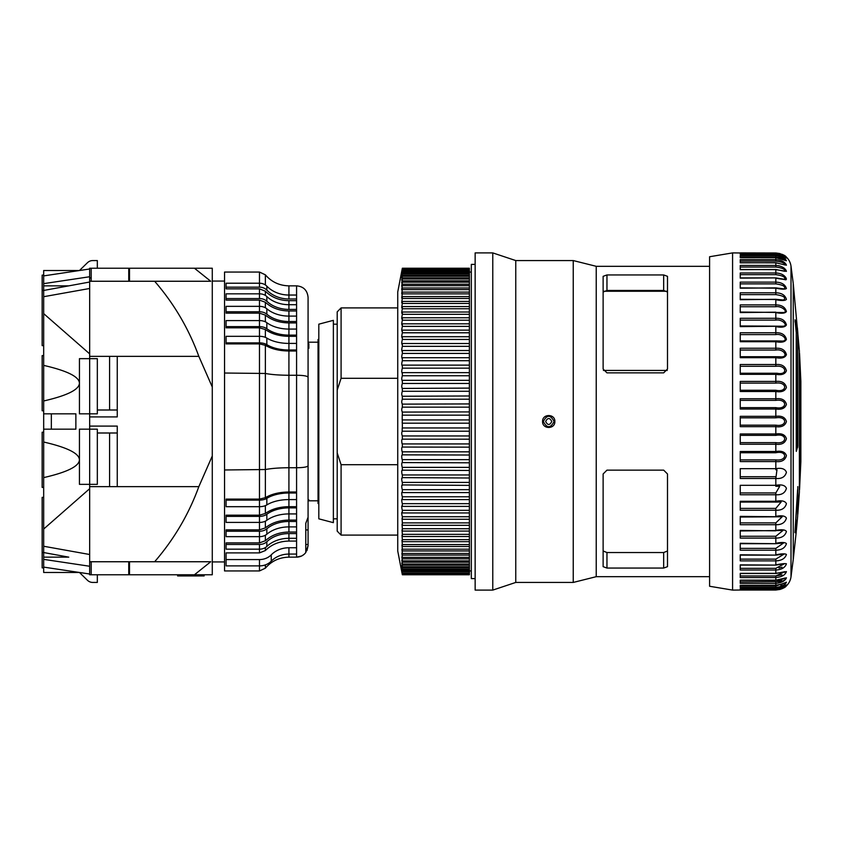 <?xml version="1.0" encoding="UTF-8"?>
<svg xmlns="http://www.w3.org/2000/svg" width="843" height="843" viewBox="0 0 843 843"><rect width="100%" height="100%" fill="white"/><g stroke="black" fill="none" stroke-linecap="round" stroke-linejoin="round"><path stroke-width="1.26" d="M265.366 284.955L265.366 274.818L259.475 272.057L224.544 272.057L224.544 570.943L259.475 570.943L259.475 565.895A15.332 13.14 0 0 0 271.256 561.164A22.993 19.705 180 0 1 288.917 554.072L296.578 554.072L296.578 557.149L301.531 556.022M306.968 550.584L308.074 545.653L305.777 552.544L305.777 523.334L308.074 517.202L308.074 297.347C307.337 290.287 303.501 286.451 296.578 285.851L288.917 285.851L288.917 295.039L296.578 295.039L296.578 300.677L288.917 300.677C279.454 300.529 271.604 297.368 265.366 291.214L259.475 288.854L226.082 288.854L226.082 283.216L259.475 283.216A9.579 8.209 0 0 1 266.841 286.177A28.736 24.637 180 0 0 288.917 295.039L288.917 298.991L296.578 298.991M305.777 523.334L305.777 529.931L308.074 529.931L308.074 489.13M308.074 545.653L308.074 544.483L305.777 544.483L305.777 552.544C303.459 555.516 300.393 557.044 296.578 557.149L288.917 557.149C279.37 557.36 271.52 561.038 265.366 568.182L259.475 570.943M226.082 559.573L259.475 559.573L259.475 565.895L226.082 565.895L226.082 552.903L259.475 552.903L265.366 550.542L265.366 547.571M259.475 552.903L259.475 549.172L226.082 549.172L226.082 542.903L259.475 542.903L265.366 540.732L265.366 535.221M259.475 542.903L259.475 536.654L226.082 536.654L226.082 529.847L259.475 529.847L265.366 527.897L265.366 521.174M259.475 529.847L259.475 522.418L226.082 522.418L226.082 515.178L259.475 515.178L265.366 513.471L265.366 505.642M259.475 515.178L259.475 506.685L226.082 506.685L226.082 499.109L259.475 499.109L265.366 497.686L265.366 469.53L224.544 469.972M265.366 345.314L259.475 343.891L226.082 343.891L226.082 342.88L259.475 342.88A9.579 4.932 0 0 1 266.841 344.661A28.736 14.805 180 0 0 288.917 349.993L296.578 349.993L296.578 351.004L288.917 351.004C279.454 350.909 271.604 349.013 265.366 345.314L265.366 373.47C271.52 374.619 279.37 375.219 288.917 375.261L296.578 375.261L296.578 467.739L288.917 467.739C279.37 467.781 271.52 468.381 265.366 469.53L265.366 373.47L224.544 373.027M259.475 327.822L226.082 327.822L226.082 320.582L259.475 320.582A9.579 5.901 0 0 1 266.841 322.7A28.736 17.692 180 0 0 288.917 329.076L296.578 329.076L296.578 336.325L288.917 336.325C279.454 336.209 271.604 333.944 265.366 329.529L259.475 327.822L259.475 336.315A9.579 4.932 0 0 1 266.841 338.085A28.736 14.805 180 0 0 288.917 343.417L296.578 343.417L296.578 349.993M259.475 313.153L226.082 313.153L226.082 306.346L259.475 306.346A9.579 6.776 0 0 1 266.841 308.78A28.736 20.316 180 0 0 288.917 316.104L296.578 316.104L296.578 322.911L288.917 322.911C279.454 322.785 271.604 320.182 265.366 315.103L259.475 313.153L259.475 326.62A9.579 5.901 0 0 1 266.841 328.738A28.736 17.692 180 0 0 288.917 335.114L296.578 335.114M259.475 300.097L226.082 300.097L226.082 293.828L259.475 293.828A9.579 7.545 0 0 1 266.841 296.546A28.736 22.645 180 0 0 288.917 304.702L296.578 304.702L296.578 310.972L288.917 310.972C279.454 310.835 271.604 307.927 265.366 302.268L259.475 300.097L259.475 311.762A9.579 6.776 0 0 1 266.841 314.207A28.736 20.316 180 0 0 288.917 321.52L296.578 321.52M301.931 555.822L303.954 554.473M296.578 351.004L296.578 375.261C303.427 375.325 307.263 375.978 308.074 377.211M226.082 500.12L259.475 500.12A9.579 4.932 0 0 0 266.841 498.339A28.736 14.805 180 0 1 288.917 493.007L296.578 493.007L296.578 467.739C303.501 467.644 307.337 467.001 308.074 465.789M296.578 491.996L288.917 491.996C279.454 492.091 271.604 493.987 265.366 497.686M259.475 500.12L259.475 506.685A9.579 4.932 0 0 0 266.841 504.915A28.736 14.805 180 0 1 288.917 499.583L296.578 499.583L296.578 506.675L288.917 506.675C279.454 506.791 271.604 509.056 265.366 513.471M226.082 516.38L259.475 516.38A9.579 5.901 0 0 0 266.841 514.262A28.736 17.692 180 0 1 288.917 507.886L296.578 507.886L296.578 506.675M259.475 516.38L259.475 522.418A9.579 5.901 0 0 0 266.841 520.3A28.736 17.692 180 0 1 288.917 513.924L296.578 513.924L296.578 520.089L288.917 520.089C279.454 520.215 271.604 522.818 265.366 527.897M226.082 531.238L259.475 531.238A9.579 6.776 0 0 0 266.841 528.793A28.736 20.316 180 0 1 288.917 521.48L296.578 521.48L296.578 520.089M259.475 531.238L259.475 536.654A9.579 6.776 0 0 0 266.841 534.22A28.736 20.316 180 0 1 288.917 526.896L296.578 526.896L296.578 532.028L288.917 532.028C279.454 532.165 271.604 535.073 265.366 540.732M226.082 544.452L259.475 544.452A9.579 7.545 0 0 0 266.841 541.733A28.736 22.645 180 0 1 288.917 533.577L296.578 533.577L296.578 532.028M259.475 544.452L259.475 549.172A9.579 7.545 0 0 0 266.841 546.454A28.736 22.645 180 0 1 288.917 538.298L296.578 538.298L296.578 541.069L288.917 541.069C279.454 541.227 271.604 544.378 265.366 550.542M259.475 559.573A15.332 13.14 0 0 0 271.256 554.842A22.993 19.705 180 0 1 288.917 547.75L296.578 547.75L296.578 541.069M226.082 287.168L259.475 287.168A9.579 8.209 0 0 1 266.841 290.118A28.736 24.637 180 0 0 288.917 298.991M226.082 298.548L259.475 298.548A9.579 7.545 0 0 1 266.841 301.267A28.736 22.645 180 0 0 288.917 309.423L296.578 309.423M226.082 311.762L259.475 311.762M226.082 326.62L259.475 326.62M226.082 342.88L226.082 336.315L259.475 336.315L259.475 342.88M296.578 547.75L296.578 554.072M296.578 533.577L296.578 538.298M296.578 521.48L296.578 526.896M296.578 507.886L296.578 513.924M296.578 493.007L296.578 499.583M265.366 274.818C271.52 281.962 279.37 285.64 288.917 285.851M308.074 544.483L308.074 529.931M42.15 567.876L43.678 567.876L42.15 567.876L42.15 497.37L43.678 497.37M42.15 552.544L43.678 552.544L43.678 572.471L79.442 572.471L87.43 580.258A7.661 7.661 0 0 0 92.783 582.439L97.324 582.439L97.324 574.768M43.678 345.63L42.15 345.63L42.15 290.456L43.678 290.456L43.678 413.839L75.87 413.839L75.87 429.161L43.678 429.161L43.678 413.839M42.15 290.456L42.15 275.124L43.678 275.124M43.678 487.412L42.15 487.412L42.15 432.227L43.678 432.227M212.278 455.989L198.832 486.643C188.811 514.198 174.079 539.235 154.648 561.744L210.739 561.744L194.448 574.768L212.278 574.768L212.278 268.232L97.324 268.232L97.324 260.561L92.783 260.561A7.661 7.661 0 0 0 87.43 262.742L79.442 270.529L43.678 270.529L43.678 290.456L89.664 282.026L43.678 290.456M43.678 410.773L42.15 410.773L42.15 355.588L43.678 355.588M43.678 429.161L43.678 552.544L68.768 557.149L43.678 557.149M89.664 566.338L89.664 484.346L79.442 484.346L79.442 429.161L89.664 429.161L89.664 276.662M210.739 561.744L89.664 561.744L91.202 561.744L91.202 574.768L89.664 574.768L89.664 566.254L43.678 559.362M43.678 283.638L89.664 276.746L89.664 268.232L97.324 268.232M89.664 574.009L43.678 567.107M68.768 557.149L43.678 552.544M89.664 488.708L43.678 529.035M43.678 546.253L89.664 554.504M43.678 442.027C67.229 447.433 79.147 453.365 79.442 459.814C79.147 466.274 67.229 472.206 43.678 477.612M43.678 400.973C67.229 395.567 79.147 389.635 79.442 383.186C79.147 376.726 67.229 370.794 43.678 365.388M79.442 383.186L79.442 358.654L97.324 358.654L97.324 413.839L79.442 413.839L79.442 383.186M89.664 353.86L43.678 313.628M89.664 288.485L43.678 296.704M68.768 285.851L43.678 285.851M43.678 275.893L89.664 268.991M89.664 429.161L89.664 484.346L97.324 484.346L97.324 429.161L89.664 429.161M97.324 582.439L92.783 582.439M117.251 410.004L109.59 410.004L109.59 356.357L198.832 356.357L212.278 387.011M198.832 486.643L109.59 486.643L109.59 432.996L117.251 432.996M318.812 339.497L318.043 339.497L318.043 503.503L318.812 503.503M318.043 342.184L308.074 342.184M308.074 343.681L308.844 343.681L308.844 348.349L308.074 348.349M308.074 499.804L308.844 499.804L308.844 500.816L308.844 499.804M318.043 500.816L308.844 500.816M308.844 343.681L308.844 348.349M603.398 370.435L667.235 370.435M667.034 291.256L603.588 291.256M475.146 264.396L471.311 264.396L471.311 578.604L475.146 578.604M402.343 271.941L469.393 271.941L469.393 273.048L402.343 273.048C401.553 276.63 401.553 276.262 402.343 271.941L402.343 271.256C401.553 274.966 401.553 274.67 402.343 270.392L469.393 270.392L469.393 271.256L402.343 271.256C401.553 274.966 401.553 274.67 402.343 270.392L402.343 269.876C401.553 273.701 401.553 273.49 402.343 269.254L469.393 269.254L469.393 269.876L402.343 269.876C401.553 273.701 401.553 273.49 402.343 269.254L402.343 268.906C401.553 272.837 401.553 272.711 402.343 268.538L469.393 268.538L402.343 268.906C401.553 272.837 401.553 272.711 402.343 268.538L402.343 268.359C401.553 272.384 401.553 272.342 402.343 268.232L469.393 268.232L402.343 268.359C401.553 272.384 401.553 272.342 402.343 268.232L397.738 291.984L397.738 551.016L402.343 574.768L401.763 571.68L402.343 574.641L469.393 574.641L402.343 574.641M402.343 574.473L401.774 571.269L402.343 574.104L469.393 574.104L402.343 574.104M402.343 573.756L401.784 570.437L402.343 573.145L469.393 573.145L402.343 573.145M402.343 572.629L401.795 569.194L402.343 571.765L469.393 571.765L469.393 571.09L402.343 571.09L402.343 571.765M402.343 571.09L401.805 567.529L402.343 569.973L469.393 569.973L469.393 569.141L402.343 569.141L402.343 569.973M402.343 569.141L401.826 565.474L402.343 567.782L469.393 567.782L469.393 566.781L402.343 566.781L402.343 567.782M402.343 566.781L401.837 563.008L402.343 565.189L469.393 565.189L469.393 564.02L402.343 564.02L402.343 565.189M402.343 564.02L401.858 560.142L402.343 562.197L469.393 562.197L469.393 560.88L402.343 560.88L402.343 562.197M402.343 560.88L401.879 556.896L402.343 558.825L469.393 558.825L469.393 557.349L402.343 557.349L402.343 558.825M402.343 557.349L401.9 553.282L402.343 555.073L469.393 555.073L469.393 553.451L402.343 553.451L402.343 555.073M402.343 553.451L401.921 549.288L402.343 550.953L469.393 550.953L469.393 549.183L402.343 549.183L402.343 550.953M402.343 549.183L401.942 544.936L402.343 546.485L469.393 546.485L469.393 544.567L402.343 544.567L402.343 546.485M402.343 544.567L401.963 540.247L402.343 541.67L469.393 541.67L469.393 539.625L402.343 539.625L402.343 541.67M402.343 539.625L401.985 535.231L402.343 536.527L469.393 536.527L469.393 534.346L402.343 534.346L402.343 536.527M402.343 534.346L402.006 529.889L402.343 531.069L469.393 531.069L469.393 528.761L402.343 528.761L402.343 531.069M402.343 528.761L402.027 524.241L402.343 525.305L469.393 525.305L469.393 522.892L402.343 522.892L402.343 525.305M402.343 522.892L402.048 518.308L402.343 519.267L469.393 519.267L469.393 516.738L402.343 516.738L402.343 519.267M402.343 516.738L402.322 516.706C401.637 513.956 401.563 512.418 402.079 512.101L402.343 512.955L469.393 512.955L469.393 516.738M402.343 510.321L402.301 510.247C401.626 507.497 401.563 505.958 402.1 505.642L402.343 506.39L469.393 506.39L469.393 510.321L402.343 510.321L402.343 512.955M402.343 503.661L402.28 503.556C401.616 500.795 401.563 499.267 402.122 498.951L402.343 499.593L469.393 499.593L469.393 503.661L402.343 503.661L402.343 506.39M402.343 496.78L402.248 496.632C401.595 493.882 401.563 492.344 402.153 492.038L402.343 492.586L469.393 492.586L469.393 496.78L402.343 496.78L402.343 499.593M402.343 489.688L402.227 489.52C401.584 486.759 401.574 485.231 402.174 484.925L469.393 485.378L469.393 489.688L402.343 489.688L402.343 492.586M402.343 482.407L402.206 482.228C401.574 479.467 401.574 477.939 402.206 477.623L469.393 478.002L469.393 482.407L402.343 482.407L402.343 485.378M402.343 474.957L402.174 474.778C401.574 472.017 401.584 470.478 402.227 470.173L469.393 470.468L469.393 474.957L402.343 474.957L402.343 478.002M402.153 467.18L402.153 467.18C401.563 464.419 401.595 462.881 402.248 462.575L469.393 462.796L469.393 467.37L402.343 467.37L402.343 470.468M402.122 459.467L402.122 459.467C401.563 456.706 401.616 455.167 402.28 454.862L469.393 455.02L469.393 459.656L402.343 459.656L402.343 462.796M402.1 451.658L402.1 451.658C401.563 448.887 401.626 447.359 402.301 447.053L469.393 447.148L469.393 451.837L402.343 451.837L402.343 455.02M402.079 443.766L402.079 443.766C401.563 440.994 401.637 439.466 402.322 439.171L469.393 439.203L469.393 443.924L402.343 443.924L402.343 447.148M402.237 436.021L402.343 435.957C401.553 434.061 401.553 432.47 402.343 431.205L469.393 431.205L469.393 435.957L402.343 435.957L402.343 439.203M402.164 431.036L402.216 428.044M469.393 423.186L469.393 427.959L402.343 427.959L402.343 423.186L469.393 423.186L469.393 419.93L402.343 419.93L402.185 423.07M402.216 415.083L402.185 420.056M402.237 407.106L402.343 407.158C401.553 409.066 401.553 410.646 402.343 411.911L402.343 415.167L469.393 415.167L469.393 411.911L402.164 412.079M402.269 399.161L402.343 399.192C401.553 401.3 401.553 402.87 402.343 403.923L402.343 407.158L469.393 407.158L469.393 403.923L402.143 404.134M402.29 391.268L402.343 391.289C401.553 393.586 401.553 395.156 402.343 395.978L402.343 399.192L469.393 399.192L469.393 395.978L402.111 396.252M402.069 380.72L402.343 380.319C401.553 379.951 401.553 378.423 402.343 375.746L469.393 375.746L469.393 380.319L402.343 380.319L402.343 383.46C401.553 385.957 401.553 387.506 402.343 388.096L402.343 391.289L469.393 391.289L469.393 388.096L402.09 388.433M402.037 373.133L402.343 372.648C401.553 372.501 401.553 371.004 402.343 368.149L469.393 368.149L469.393 372.648L402.343 372.648L402.343 375.746M402.016 365.672L402.343 365.114C401.553 365.198 401.553 363.723 402.343 360.709L469.393 360.709L469.393 365.114L402.343 365.114L402.343 368.149M401.995 358.38L402.343 357.727C401.553 358.043 401.553 356.61 402.343 353.428L469.393 353.428L469.393 357.727L402.343 357.727L402.343 360.709M401.974 351.257L402.343 350.519C401.553 351.067 401.553 349.666 402.343 346.336L469.393 346.336L469.393 350.519L402.343 350.519L402.343 353.428M401.953 344.344L402.343 343.512C401.553 344.281 401.553 342.922 402.343 339.444L469.393 339.444L469.393 343.512L402.343 343.512L402.343 346.336M401.932 337.643L402.343 336.715C401.553 337.706 401.553 336.389 402.343 332.785L469.393 332.785L469.393 336.715L402.343 336.715L402.343 339.444M401.911 331.183L402.343 330.14C401.553 331.352 401.553 330.098 402.343 326.357L469.393 326.357L469.393 330.14L402.343 330.14L402.343 332.785M401.89 324.976L402.343 323.828C401.553 325.261 401.553 324.049 402.343 320.203L469.393 320.203L469.393 323.828L402.343 323.828L402.343 326.357M401.869 319.033L402.343 317.779C401.553 319.423 401.553 318.275 402.343 314.323L469.393 314.323L469.393 317.779L402.343 317.779L402.343 320.203M401.848 313.385L402.343 312.015C401.553 313.87 401.553 312.774 402.343 308.738L469.393 308.738L469.393 312.015L402.343 312.015L402.343 314.323M401.837 308.043L402.343 306.557C401.553 308.612 401.553 307.579 402.343 303.459L469.393 303.459L469.393 306.557L402.343 306.557L402.343 308.738M401.816 303.006L402.343 301.404C401.553 303.659 401.553 302.69 402.343 298.496L469.393 298.496L469.393 301.404L402.343 301.404L402.343 303.459M401.805 298.317L402.343 296.588C401.553 299.033 401.553 298.127 402.343 293.88L469.393 293.88L469.393 296.588L402.343 296.588L402.343 298.496M401.784 293.965L402.343 292.11C401.553 294.744 401.553 293.912 402.343 289.613L469.393 289.613L469.393 292.11L402.343 292.11L402.343 293.88M401.774 289.96L402.343 287.99C401.553 290.793 401.553 290.034 402.343 285.703L469.393 285.703L469.393 287.99L402.343 287.99L402.343 289.613M401.763 286.335L402.343 284.228C401.553 287.21 401.553 286.525 402.343 282.173L469.393 282.173L469.393 284.228L402.343 284.228L402.343 285.703M402.343 280.845L401.721 282.9L402.343 279.022L469.393 279.022L469.393 280.845L402.343 280.845L402.343 282.173M469.393 271.941L469.393 271.256M469.393 273.901L469.393 275.25L402.343 275.25C401.553 278.696 401.553 278.243 402.343 273.901L469.393 273.901L469.393 273.048M469.393 276.262L469.393 277.853L402.343 277.853C401.553 281.151 401.553 280.624 402.343 276.262L469.393 276.262L469.393 275.25M469.393 279.022L469.393 277.853M469.393 282.173L469.393 280.845M469.393 285.703L469.393 284.228M469.393 289.613L469.393 287.99M469.393 293.88L469.393 292.11M469.393 298.496L469.393 296.588M469.393 303.459L469.393 301.404M469.393 308.738L469.393 306.557M469.393 314.323L469.393 312.015M469.393 320.203L469.393 317.779M469.393 326.357L469.393 323.828M469.393 332.785L469.393 330.14M469.393 339.444L469.393 336.715M469.393 346.336L469.393 343.512M469.393 353.428L469.393 350.519M469.393 360.709L469.393 357.727M469.393 368.149L469.393 365.114M469.393 375.746L469.393 372.648M402.343 383.46L469.393 383.46L469.393 380.319M469.393 383.46L469.393 388.096M469.393 391.289L469.393 395.978M469.393 399.192L469.393 403.923M469.393 407.158L469.393 411.911M469.393 415.167L469.393 419.93M469.393 431.205L469.393 427.959M469.393 439.203L469.393 435.957M469.393 447.148L469.393 443.924M469.393 455.02L469.393 451.837M469.393 462.796L469.393 459.656M469.393 470.468L469.393 467.37M469.393 478.002L469.393 474.957M469.393 485.378L469.393 482.407M469.393 492.586L469.393 489.688M469.393 499.593L469.393 496.78M469.393 506.39L469.393 503.661M469.393 512.955L469.393 510.321M469.393 519.267L469.393 522.892M469.393 525.305L469.393 528.761M469.393 531.069L469.393 534.346M469.393 536.527L469.393 539.625M469.393 541.67L469.393 544.567M469.393 546.485L469.393 549.183M469.393 550.953L469.393 553.451M469.393 555.073L469.393 557.349M469.393 558.825L469.393 560.88M469.393 562.197L469.393 564.02M469.393 565.189L469.393 566.781M469.393 567.782L469.393 569.141M469.393 569.973L469.393 571.09M469.393 571.765L469.393 572.629M469.393 573.145L469.393 573.756M469.393 574.641L402.343 574.768L469.393 574.768M401.742 280.224L402.343 279.022M401.742 277.747L402.343 276.262M401.732 275.682L402.343 273.901M402.343 268.232L469.393 268.232M800.85 461.732L800.85 381.268L799.533 353.291L799.533 489.709L800.85 461.732M786.53 257.263A15.332 15.332 0 0 0 786.424 257.157C785.149 255.229 781.619 253.838 775.823 252.984C781.609 253.827 785.139 255.218 786.424 257.157L786.53 257.263A15.332 15.332 0 0 1 791.008 266.156L791.008 576.844L793.252 559.446L793.252 283.554L799.385 350.994L799.385 492.006L797.805 514.262L797.805 486.601M796.256 450.72L796.256 332.7L795.044 319.813L797.404 327.916L797.805 332.943L797.805 446.189L796.298 451.384M791.008 266.156L793.252 283.554L793.252 559.446L796.256 531.733L796.256 522.46L795.234 531.29C794.96 533.334 794.896 533.25 795.044 531.027L797.604 489.688M796.203 331.784L795.16 321.425L797.668 331.362L797.668 445.03L796.414 448.676L796.256 333.101M795.181 322.353L795.002 321.425M797.541 491.595L795.16 530.5L796.382 520.3M795.023 531.29L795.234 531.29C794.96 533.334 794.896 533.25 795.044 531.027M797.752 489.003L797.805 489.688M796.329 331.784L796.414 333.101M796.509 449.361L796.256 448.676M796.329 520.753L796.414 530.078L797.668 515.916L797.668 490.911M791.008 576.844A15.332 15.332 0 0 1 786.424 585.843L785.223 586.854M785.202 586.865L782.462 588.519M782.104 588.688L779.733 589.52M775.897 590.016L775.823 590.016C781.609 589.173 785.139 587.782 786.424 585.843L786.119 586.127M784.011 584.863L785.118 583.967M786.192 582.165L785.518 582.545C784.759 583.451 781.535 584.368 775.823 585.305L775.823 585.263C781.609 584.273 785.139 583.261 786.424 582.25C785.149 585.01 781.619 586.739 775.823 587.413L775.823 588.562C781.609 587.634 785.139 586.422 786.424 584.937C785.149 587.297 781.619 588.867 775.823 589.636L732.578 590.1L732.578 252.9L775.823 253.364C781.609 254.122 785.139 255.692 786.424 258.053C785.149 256.578 781.619 255.376 775.823 254.438L775.823 255.587C781.609 256.261 785.139 257.979 786.424 260.75C785.149 259.739 781.619 258.738 775.823 257.737L775.823 259.633C781.609 260.202 785.139 262.057 786.424 265.197L775.823 262.826L775.823 265.45C781.609 265.914 785.139 267.884 786.424 271.362L775.823 269.644L775.823 272.974C781.609 273.322 785.139 275.387 786.424 279.17C785.149 279.613 781.619 279.265 775.823 278.137L775.823 282.131C781.609 282.363 785.139 284.502 786.424 288.538C785.149 289.465 781.619 289.349 775.823 288.201L775.823 292.806C781.609 292.921 785.139 295.103 786.424 299.37C785.149 300.761 781.619 300.877 775.823 299.718L775.823 304.903C781.609 304.892 785.139 307.105 786.424 311.531C785.149 313.375 781.619 313.722 775.823 312.574L775.823 318.264C781.609 318.138 785.139 320.351 786.424 324.903C785.149 327.179 781.619 327.758 775.823 326.62L775.823 332.764C781.609 332.521 785.139 334.703 786.424 339.329C785.149 342.016 781.619 342.806 775.823 341.71L775.823 348.243C781.609 347.874 785.139 350.014 786.424 354.65C785.149 357.727 781.619 358.728 775.823 357.674L775.823 364.513C781.609 364.039 785.139 366.104 786.424 370.709C785.149 374.134 781.619 375.335 775.823 374.334L775.823 381.415C781.609 380.825 785.139 382.796 786.424 387.327C785.149 391.057 781.619 392.448 775.823 391.51L775.823 398.75C781.609 398.065 785.139 399.919 786.424 404.324C785.149 408.318 781.619 409.877 775.823 409.024L775.823 416.337C781.609 415.557 785.139 417.274 786.424 421.5C785.149 425.715 781.619 427.443 775.823 426.663L775.823 433.976C781.609 433.112 785.139 434.682 786.424 438.676C785.149 443.07 781.619 444.935 775.823 444.25L775.823 451.49C781.609 450.552 785.139 451.943 786.424 455.663C785.149 460.194 781.619 462.164 775.823 461.585L775.823 468.666C781.609 467.665 785.139 468.866 786.424 472.28C785.149 476.896 781.619 478.961 775.823 478.487L775.823 485.326C781.609 484.272 785.139 485.273 786.424 488.339C785.149 492.986 781.619 495.126 775.823 494.757L775.823 501.29C781.609 500.194 785.139 500.984 786.424 503.671C785.149 508.287 781.619 510.479 775.823 510.236L775.823 516.38C781.609 515.252 785.139 515.821 786.424 518.097C785.149 522.639 781.619 524.852 775.823 524.736L775.823 530.426C781.609 529.278 785.139 529.625 786.424 531.469C785.149 535.895 781.619 538.108 775.823 538.097L775.823 543.282C781.609 542.123 785.139 542.239 786.424 543.63C785.149 547.887 781.619 550.068 775.823 550.194L775.823 554.799C781.609 553.651 785.139 553.545 786.424 554.452C785.149 558.498 781.619 560.637 775.823 560.869L775.823 564.863C781.609 563.735 785.139 563.387 786.424 563.819C785.149 567.602 781.619 569.668 775.823 570.026L775.823 573.356L786.424 571.638C785.149 575.116 781.619 577.086 775.823 577.55L775.823 580.174L786.424 577.803C785.149 580.932 781.619 582.798 775.823 583.367L775.823 585.305L740.249 585.305L775.823 585.263M780.544 582.587L785.687 579.173M777.699 560.764L778.69 560.606M783.242 279.318L785.939 279.813M786.414 279.044L785.95 277.811M785.676 277.379L785.107 276.673M783.927 275.556L782.462 274.597M779.891 273.543L776.961 273.016M786.414 271.267L785.95 270.171M785.676 269.771L785.107 269.096M783.937 268.042L782.462 267.073M779.87 266.019L778.163 265.629M785.339 260.445L785.929 260.74M786.424 260.708L785.95 259.918M785.687 259.612L785.118 259.033M783.99 258.127L783.295 257.652M786.15 257.969L785.961 257.431M732.578 252.9L709.595 256.736L709.595 586.264L732.578 590.1M740.249 589.636L740.249 588.562L775.823 588.562L775.823 589.636L740.249 589.636L740.249 588.572L775.823 588.572C783.326 586.833 786.677 585.716 785.887 585.232L785.328 585.348M785.36 582.639L775.823 586.054L775.823 587.413L740.249 587.413L740.249 585.263M779.016 581.607L740.249 581.881L740.249 580.269L775.823 580.269L785.17 578.013L775.823 581.881L775.823 583.367L740.249 583.367L740.249 580.174L775.823 580.174M781.988 574.821L775.823 575.959L740.249 575.959L740.249 573.503L775.823 573.503L784.844 571.691L775.823 575.959L775.823 577.55L740.249 577.55L740.249 573.356L775.823 573.356M740.249 570.026L740.249 564.863L775.823 565.095L784.527 563.682L775.823 568.34L775.823 570.026L740.249 570.026M740.249 560.869L740.249 554.799L775.823 555.126L784.127 554.072L775.823 559.12L775.823 560.869L740.249 560.869M740.249 550.194L740.249 543.282L775.823 543.703L783.621 542.966L775.823 548.382L775.823 550.194L740.249 550.194M740.249 530.964L782.989 530.479L775.823 536.264L775.823 538.097L740.249 538.097L740.249 530.426L775.823 530.827M740.249 524.736L740.249 516.38L782.199 516.77L775.823 522.881L775.823 524.736L740.249 524.736M740.249 510.236L740.249 501.29L775.823 501.29L775.823 502.091L781.187 501.964L775.823 508.392L775.823 510.236L740.249 510.236M740.249 494.757L740.249 485.326L775.823 485.326L775.823 486.274L779.764 486.242L775.823 492.944L775.823 494.757L740.249 494.757M740.249 478.487L740.249 468.666L775.823 468.666L775.823 469.772L776.972 469.772L775.823 478.487L740.249 478.487M740.249 461.585L740.249 451.49L775.823 451.49L775.823 452.744C787.552 450.141 787.604 461.384 775.823 459.888L775.823 461.585L740.249 461.585M740.249 444.25L740.249 433.976L775.823 433.976L775.823 435.367C787.552 433.007 787.604 444.44 775.823 442.638L775.823 444.25L740.249 444.25M740.249 426.663L740.249 416.337L775.823 416.337L775.823 417.843C787.552 415.747 787.604 427.243 775.823 425.157L775.823 426.663L740.249 426.663M740.249 409.024L740.249 398.75L775.823 398.75L775.823 400.362C787.552 398.549 787.604 409.983 775.823 407.633L775.823 409.024L740.249 409.024M740.249 391.51L740.249 381.415L775.823 381.415L775.823 383.112C787.552 381.594 787.604 392.849 775.823 390.256L775.823 391.51L740.249 391.51M775.823 373.228L740.249 373.228L776.961 373.228L775.823 373.228L775.823 374.334L740.249 374.334L740.249 364.513L775.823 364.513L775.823 366.284C786.572 364.819 788.331 375.641 776.961 373.228L776.287 373.228M775.823 356.726L740.249 356.726L779.775 356.758L775.823 356.726L775.823 357.674L740.249 357.674L740.249 348.243L775.823 348.243L775.823 350.056C784.19 348.422 789.533 358.054 779.775 356.758L779.596 356.758M740.249 340.909L781.187 341.036L775.823 340.909L775.823 341.71L740.249 341.71L740.249 332.764L775.823 332.764L775.823 334.608C783.063 333.09 789.67 341.742 781.187 341.036L780.997 341.036M740.249 325.956L782.209 326.23L740.249 326.62L740.249 318.264L775.823 318.264L775.823 320.119C782.293 318.759 789.501 326.526 782.199 326.23L782.167 326.23M775.823 312.173L740.249 312.574L740.249 304.903L775.823 304.903L775.823 306.736C781.735 305.535 789.174 312.5 782.989 312.521L782.873 312.521M740.249 299.718L740.249 292.806L775.823 292.806L775.823 294.618C783.737 295.788 786.329 297.6 783.621 300.034L775.823 299.297L740.249 299.718M740.249 288.201L740.249 282.131L775.823 282.131L775.823 283.88C783.242 284.934 786.013 286.62 784.127 288.928L775.823 287.874L740.249 288.201M740.249 278.137L740.249 272.974L775.823 272.974L775.823 274.66C782.789 275.608 785.687 277.157 784.527 279.318L775.823 277.905L740.249 278.137M740.249 269.644L740.249 265.45L775.823 265.45L775.823 267.041C782.367 267.895 785.37 269.317 784.833 271.309L775.823 269.497L740.249 269.644L740.249 267.041L775.823 267.041M740.249 262.826L740.249 259.633L775.823 259.633L775.823 261.119C781.977 261.888 785.054 263.174 785.075 264.987L775.823 262.731L740.249 262.826L740.249 261.119L775.823 261.119M740.249 257.737L740.249 255.587L775.823 255.587L775.823 256.946C781.598 257.642 784.738 258.79 785.233 260.413L775.823 257.695L740.249 257.737L740.249 256.946L775.823 256.946M740.249 254.438L740.249 253.364L740.249 254.438L775.823 254.438L740.249 254.428M740.249 252.984L775.823 252.984L740.249 252.9M785.36 270.93L785.086 270.35M784.327 263.564L781.988 262.247M775.823 277.905L740.249 277.905L740.249 274.66L775.823 274.66M775.823 288.18L740.249 287.874L740.249 283.88L775.823 283.88M775.823 299.507L740.249 299.297L740.249 294.618L775.823 294.618M775.823 548.382L740.249 548.382L740.249 543.703L775.823 543.703M775.823 559.12L740.249 559.12L740.249 555.126L775.823 555.126M775.823 568.34L740.249 568.34L740.249 565.095L775.823 565.095M775.823 586.054L740.249 586.054L740.249 585.305M784.475 586.106L782.357 587.202M780.818 585.348L781.988 584.947M784.327 583.714L785.36 582.671M779.354 581.533L781.988 580.753M785.096 572.639L785.36 572.018M778.985 568.077L781.988 567.202M782.357 255.798L784.475 256.894M224.544 561.933L212.278 561.933M224.544 281.067L212.278 281.067M194.448 268.232L210.739 281.256L154.648 281.256C174.016 303.649 188.737 328.686 198.832 356.357M89.664 416.906L117.251 416.906L117.251 356.357L89.664 356.357L109.59 356.357M109.59 486.643L89.664 486.643L117.251 486.643L117.251 426.094L89.664 426.094M129.516 561.744L129.516 574.768L204.154 574.768L204.154 575.927L177.61 575.927L177.61 574.768M129.516 574.768L128.747 574.768L128.747 561.744L117.251 561.744M129.516 281.256L129.516 268.232M210.739 281.256L89.664 281.256M109.59 410.004L97.324 410.004M109.59 432.996L97.324 432.996M51.349 429.161L51.349 413.839M128.747 281.256L128.747 268.232L91.202 268.232L91.202 281.256M91.202 574.768L128.747 574.768M667.498 292.015L663.673 290.466L606.96 290.466L603.124 292.015M663.673 372.859L667.498 369.023L663.673 372.859L606.96 372.859L603.124 369.023L603.124 276.335L606.96 274.944L663.673 274.944L667.498 276.335L667.498 369.023M606.96 470.141L663.673 470.141L667.498 473.977L667.498 566.665L663.673 568.056L606.96 568.056L603.124 566.665L603.124 473.977L606.96 470.141L603.124 473.977M709.595 266.314L596.233 266.314L596.233 576.686L709.595 576.686M596.233 266.314L573.24 260.561L573.24 582.439L596.233 576.686M573.24 260.561L515.758 260.561L515.758 582.439L573.24 582.439M554.852 421.5C555.21 429.424 542.207 429.393 542.586 421.5C542.207 413.586 555.221 413.597 554.852 421.5M515.758 260.561L492.776 252.9L492.776 590.1L515.758 582.439M492.776 252.9L475.146 252.9L475.146 590.1L492.776 590.1M554.083 421.5C550.5 428.423 546.928 428.423 543.356 421.5C546.928 414.577 550.5 414.577 554.083 421.5C550.5 428.423 546.928 428.423 543.356 421.5M545.653 421.5C547.697 417.548 549.741 417.548 551.786 421.5C549.731 425.452 547.687 425.452 545.653 421.5M318.812 421.5L318.812 518.824L333.364 522.66L333.364 320.34L318.812 324.176L318.812 421.5M397.738 307.906L341.088 307.906L337.2 311.847L341.088 307.906L341.088 378.286L397.738 378.286M603.124 550.985L606.96 552.534L663.673 552.534L667.498 550.985M341.088 378.286L337.2 390.077L337.2 311.847M337.2 531.153L341.088 535.094L337.2 531.153L337.2 390.077M337.2 452.923L341.088 464.714L341.088 535.094L397.738 535.094M397.738 464.714L341.088 464.714M259.475 499.109L259.475 343.891M259.475 298.548L259.475 288.854M259.475 287.168L259.475 272.057M296.578 285.851L296.578 295.039M296.578 300.677L296.578 304.702M296.578 310.972L296.578 316.104M296.578 322.911L296.578 329.076M296.578 336.325L296.578 343.417M265.366 568.182L265.366 564.884M265.366 295.429L265.366 291.214M265.366 307.779L265.366 302.268M265.366 321.826L265.366 315.103M265.366 337.358L265.366 329.529M288.917 351.004L288.917 491.996M288.917 336.325L288.917 349.993M288.917 322.911L288.917 335.114M288.917 310.972L288.917 321.52M288.917 300.677L288.917 309.423M288.917 547.75L288.917 557.149M288.917 533.577L288.917 541.069M288.917 521.48L288.917 532.028M288.917 507.886L288.917 520.089M288.917 493.007L288.917 506.675M266.841 504.915L266.841 498.339M266.841 520.3L266.841 514.262M266.841 534.22L266.841 528.793M266.841 546.454L266.841 541.733M271.256 561.164L271.256 554.842M266.841 290.118L266.841 286.177M266.841 301.267L266.841 296.546M266.841 314.207L266.841 308.78M266.841 328.738L266.841 322.7M266.841 344.661L266.841 338.085M797.204 447.348L797.731 447.348M740.249 253.364L775.823 253.364L775.823 254.428C783.115 256.103 786.466 257.22 785.887 257.768L785.328 257.652M775.823 340.941L740.249 340.941M775.823 262.826L740.249 262.731M775.823 269.644L740.249 269.497M740.249 306.736L775.823 306.736M740.249 320.119L775.823 320.119M740.249 334.608L775.823 334.608M740.249 350.056L775.823 350.056M740.249 366.284L775.823 366.284M740.249 383.112L775.823 383.112M775.823 390.256L740.249 390.256M740.249 400.362L775.823 400.362M775.823 407.633L740.249 407.633M740.249 417.843L775.823 417.843M775.823 425.157L740.249 425.157M740.249 435.367L775.823 435.367M775.823 442.638L740.249 442.638M740.249 452.744L775.823 452.744M775.823 459.888L740.249 459.888M775.823 469.772L776.951 469.772M775.823 476.716L740.249 476.716M775.823 486.274L779.585 486.242M775.823 492.944L740.249 492.944M740.249 502.059L775.823 502.059M775.823 508.392L740.249 508.392M775.823 522.881L740.249 522.881M775.823 536.264L740.249 536.264M775.823 257.737L740.249 257.695M663.673 552.534L663.673 568.056M606.96 568.056L606.96 552.534M663.673 274.944L663.673 290.466M606.96 290.466L606.96 274.944M89.664 277.948L91.202 277.863M469.393 570.943L471.311 570.943M469.393 272.057L471.311 272.057M782.989 312.521L740.249 312.036M740.249 502.091L780.997 501.964M740.249 517.044L782.178 516.77M740.249 590.026L775.823 590.026L780.144 589.405M776.972 469.772L776.287 469.772M775.823 252.974L779.986 253.553M782.125 254.323L783.042 254.765M785.107 256.061L786.424 257.157L785.107 256.061M783.01 254.744L782.104 254.312M781.935 588.762L782.978 588.266M333.364 518.824L337.2 518.824M333.364 324.176L337.2 324.176"/></g></svg>
